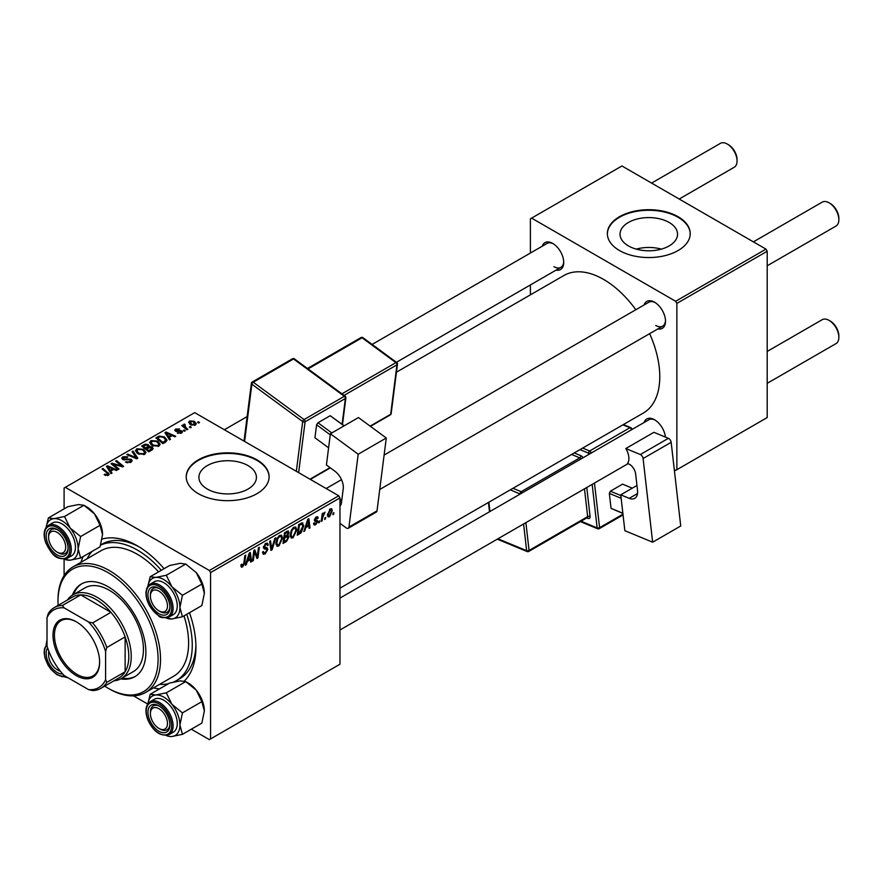<?xml version="1.0" encoding="UTF-8"?>
<svg xmlns="http://www.w3.org/2000/svg" width="883" height="883" viewBox="0 0 883 883"><rect width="100%" height="100%" fill="white"/><g stroke="black" fill="none" stroke-linecap="round" stroke-linejoin="round"><path stroke-width="1.32" d="M669.126 222.45A28.764 16.6 0 0 0 637.791 218.852A28.764 16.6 0 0 0 620.032 234.194A28.764 16.6 0 0 0 628.453 245.927A28.764 16.6 0 0 0 659.8 249.525A28.764 16.6 0 0 0 677.548 234.194A28.764 16.6 0 0 0 669.126 222.45M661.345 249.127A28.764 16.6 0 0 0 636.246 249.127M678.089 216.71A41.435 23.918 0 0 0 632.934 211.523A41.435 23.918 0 0 0 607.361 233.62A41.435 23.918 0 0 0 619.502 250.54A41.435 23.918 0 0 0 664.645 255.728A41.435 23.918 0 0 0 690.219 233.62A41.435 23.918 0 0 0 678.089 216.71M690.219 233.907A41.435 23.918 0 0 0 678.089 217.273A41.435 23.918 0 0 0 633.166 212.03A41.435 23.918 0 0 0 607.361 233.907M207.328 489.061A28.764 16.6 180 0 1 198.907 477.328A28.764 16.6 180 0 1 216.655 461.986A28.764 16.6 180 0 1 248.002 465.584A28.764 16.6 180 0 1 256.423 477.328A28.764 16.6 180 0 1 238.675 492.67A28.764 16.6 180 0 1 207.328 489.061M256.964 459.844A41.435 23.918 0 0 0 211.81 454.657A41.435 23.918 0 0 0 186.236 476.765A41.435 23.918 0 0 0 198.366 493.674A41.435 23.918 0 0 0 243.52 498.862A41.435 23.918 0 0 0 269.094 476.765A41.435 23.918 0 0 0 256.964 459.844M269.094 477.041A41.435 23.918 0 0 0 256.964 460.407A41.435 23.918 0 0 0 212.03 455.175A41.435 23.918 0 0 0 186.236 477.041M644.071 304.977A15.541 8.973 60 0 1 654.535 302.196L654.535 302.196A15.541 8.973 60 0 1 665.517 321.224A15.541 8.973 60 0 1 657.879 328.895M655.164 302.582A13.808 7.969 -120 0 0 648.85 302.218L384.116 455.065M542.261 246.202A15.541 8.973 60 0 1 552.725 243.421L552.725 243.421A15.541 8.973 60 0 1 563.718 262.45A15.541 8.973 60 0 1 556.069 270.121M553.354 243.807A13.808 7.969 -120 0 0 547.041 243.443L372.118 344.436M644.071 422.527A15.541 8.973 60 0 1 654.535 419.745L654.535 419.745A15.541 8.973 60 0 1 665.429 437.096M655.164 420.131A13.808 7.969 -120 0 0 648.85 419.767L339.966 598.1M81.026 562.272A82.859 47.837 60 0 1 83.09 556.588M102.13 539.072A82.859 47.837 60 0 1 137.34 545.826L137.34 545.826A82.859 47.837 60 0 1 164.061 568.707M139.194 546.93A77.682 44.845 -120 0 0 102.152 544.094L100.662 544.954M339.966 588.188L643.332 413.045A79.404 45.85 -120 0 0 649.634 333.653M635.826 309.734A79.404 45.85 -120 0 0 603.63 279.436A79.404 45.85 -120 0 0 563.928 275.496L396.434 372.196M338.741 495.793L339.966 497.902L210.573 572.603L209.359 570.495L338.741 495.793L194.702 412.626L64.095 488.034L64.095 508.873M64.095 559.215L64.095 575.606M210.573 572.603L210.573 738.928L209.359 739.634L191.313 729.215M147.715 704.038L133.521 695.848M296.798 529.91L293.079 537.791L291.235 538.001L290.143 535.219L291.313 530.175L293.851 527.217L295.761 527.03L296.798 529.91L295.816 529.347M305.794 527.626L304.745 530.926L303.785 531.478L307.759 519.314L308.84 518.696L310.01 527.879L309.116 528.398L308.829 525.871L305.794 527.626L305.165 527.261M242.615 566.919L241.346 567.118L240.949 564.811L241.843 564.171L242.67 565.738L243.84 563.199L244.867 555.628L245.772 555.109L244.712 562.946L242.615 566.919L240.871 565.915M241.103 564.701L242.67 565.738M262.505 552.14L265.209 552.725L266.953 550.065L266.721 549.336L264.403 548.994L263.399 547.416L265.783 543.42L267.549 543.155L268.289 544.833L267.394 545.672L266.964 544.414L265.761 544.59L264.282 546.842L267.24 547.857L267.836 549.458L265.154 553.906L263.211 554.259L262.505 552.096L263.399 551.467L263.807 552.968L262.516 552.217M263.52 546.4L264.613 547.537M275.827 537.758L272.085 549.778L270.96 550.429L269.646 541.323L270.54 540.804L271.666 548.608L274.867 538.31L275.827 537.758M282.593 538.111L278.873 545.992L277.03 546.202L275.938 543.42L277.107 538.376L279.646 535.418L281.556 535.23L282.593 538.111L281.622 537.548M333.962 512.648L332.869 514.69L333.046 513.178L333.962 512.648M339.966 497.902L339.966 664.226L210.573 738.928M287.858 530.97L289.028 532.526L287.858 535.617L288.918 536.985L286.456 541.478L283.035 543.453L284.481 532.758L288.487 531.069M287.229 535.253L288.421 535.716M247.317 561.389L246.269 564.69L245.308 565.241L249.271 553.078L250.353 552.46L251.534 561.643L250.64 562.162L250.353 559.634L247.317 561.389L246.677 561.025M254.227 554.071L253.311 560.617L252.406 561.135L253.874 550.429L254.812 549.888L257.251 556.853L258.443 547.791L259.348 547.272L257.902 557.968L256.964 558.509L254.503 551.577L254.227 554.071L253.432 553.619M316.699 521.522L314.337 520.131L316.191 517.008L317.703 516.765L318.211 518.023L317.328 518.663L316.147 517.935L315.22 519.458L317.328 520.407L317.77 521.456L315.673 524.745L314.105 524.999L313.553 523.398L314.447 522.758L315.717 523.818L316.887 522.041L314.767 521.18M313.708 523.299L315.717 523.818M317.328 518.663L315.485 517.548M317.77 521.456L316.037 520.197M301.909 522.824L303.785 525.65L301.147 532.769L297.24 535.253L298.686 524.557L302.88 522.935M332.306 510.705L329.536 516.732L328.112 516.897L327.427 515.098L330.242 508.906L331.622 508.751L332.306 510.705L331.235 510.087M325.75 517.394L324.657 519.425L324.834 517.913L325.75 517.394M322.571 517.769L322.118 520.893L321.213 521.411L322.262 513.63L323.167 513.111L322.935 514.723L324.988 512.195L322.571 517.769L321.776 517.306M319.756 520.849L318.664 522.891L318.84 521.367L319.756 520.849M185.275 430.761L184.381 431.268L183.355 430.462L184.26 429.933L185.275 430.761M191.269 427.306L190.375 427.814L189.348 426.997L190.253 426.478L191.269 427.306M149.668 442.813L150.916 440.606L157.671 441.092L160.176 444.248L158.907 446.114L152.284 445.672L149.635 442.438M170.474 439.304L169.514 439.855L164.933 432.637L166.026 432.008L175.739 436.268L174.845 436.787L172.229 435.606L169.194 437.35L170.474 439.304M152.185 449.866L148.763 451.842L141.666 446.07L145.176 444.204L148.289 444.646L149.194 446.533L151.986 446.908L153.156 448.531L152.185 449.866M149.37 445.97L149.194 447.206M137.814 458.156L136.677 458.818L126.832 454.635L127.726 454.116L136.17 457.703L132.053 451.621L133.002 451.07L137.814 458.156M107.516 475.617L107.075 473.023L102.053 468.939L102.947 468.42L109.249 474.182L108.454 475.242L104.128 474.668L107.936 474.061L107.936 475.484M119.039 469.005L118.134 469.524L111.048 463.741L111.986 463.2L121.688 465.981L115.629 461.103L116.523 460.584L123.62 466.356L122.693 466.897L112.991 464.138L119.039 469.005M209.359 570.495L65.32 487.328M111.998 473.067L111.026 473.619L106.457 466.401L107.538 465.771L117.251 470.032L116.357 470.551L113.741 469.37L110.717 471.114L111.998 473.067M130.993 462.228L125.452 462.085L130.055 461.621L130.353 459.789L122.737 459.491L121.733 458.189L122.858 456.798L127.836 456.787L127.218 457.46L123.83 457.394L123.565 458.95L131.159 459.226L132.218 460.65L130.993 462.228M130.916 462.273L130.353 459.789M123.068 459.657L123.068 458.288L123.565 459.844M135.463 451.014L136.71 448.796L143.465 449.292L145.971 452.449L144.713 454.304L138.079 453.873L135.43 450.639M177.284 433.067L180.783 432.582L180.993 431.368L175.507 431.136L174.746 430.131L175.596 429.05L179.503 428.961L176.335 429.513L176.258 430.551L180.231 430.418L182.527 431.82L181.512 433.056L177.284 433.067M180.783 433.398L180.993 431.368M176.335 429.513L176.258 431.445M165.496 442.173L162.969 443.641L155.872 437.869L159.205 436.081L164.47 436.942L167.075 440.22L165.496 442.173M195.375 425.054L190.783 424.844L188.653 422.284L189.635 420.937L194.304 421.235L196.313 423.674L195.375 425.054M184.613 424.094L185.805 427.582L187.847 429.281L186.942 429.8L181.777 425.606L182.682 425.087L183.741 425.959L183.785 424.315L184.613 424.094L185.231 424.866L184.271 425.562L184.271 427.626M183.741 427.195L183.785 424.315L183.785 427.229M199.481 422.56L198.587 423.067L197.56 422.262L198.465 421.732L199.481 422.56M173.675 682.029A77.682 44.845 -120 0 0 176.181 680.76L179.834 678.641A77.682 44.845 -120 0 0 195.894 645.142M765.98 249.127L767.195 251.247L676.864 303.399L675.65 301.28L765.98 249.127L621.941 165.971L530.385 218.829L530.385 253.057M530.385 284.944L530.385 294.867M676.864 303.399L676.864 469.712L675.65 470.418L674.281 469.635M676.864 469.712L767.195 417.56L767.195 251.247M675.65 301.28L531.61 218.123M655.749 325.452A13.808 7.969 -120 0 0 662.658 326.136A13.808 7.969 -120 0 0 665.495 320.485M553.95 266.677A13.808 7.969 -120 0 0 560.848 267.361A13.808 7.969 -120 0 0 563.696 261.71M189.481 612.725A82.859 47.837 60 0 1 195.927 647.305A82.859 47.837 60 0 1 184.304 681.047M159.481 688.906A82.859 47.837 60 0 1 153.532 687.857M111.986 464.513L111.986 463.2M121.688 466.621L121.688 465.981M116.523 461.842L116.523 460.584M112.991 465.319L112.991 464.138M107.538 468.111L107.538 465.771M110.717 473.122L110.717 471.114M108.841 468.111L110.198 470.264L112.627 468.862L107.814 466.699L108.841 468.111L108.841 470.175M110.198 472.317L110.198 470.264M107.814 468.542L107.814 466.699M112.627 470.01L112.627 468.862M104.9 475.209L104.9 474.083M105.563 475.507L105.563 474.568M102.947 469.679L102.947 468.42M108.156 475.396L108.156 472.648M126.236 462.482L126.236 461.511M126.512 462.593L126.512 461.677M127.726 462.913L127.726 462.107M130.055 462.67L130.055 461.621M122.858 459.557L122.858 456.798M124.669 460.01L124.669 459.193M131.159 462.129L131.159 459.226M127.726 455.021L127.726 454.116M136.17 458.597L136.17 457.703M133.002 453.056L133.002 451.07M136.71 452.924L136.71 448.796M143.465 450.429L143.465 449.292M136.81 453.001L136.81 450.727L139.006 453.376L143.774 453.696L144.635 452.383L142.494 449.756L137.682 449.392L136.821 453.012M139.006 454.326L139.006 453.376M143.774 454.712L143.774 453.696M145.176 445.198L145.176 444.204M148.289 447.626L148.289 444.646M151.986 449.977L151.986 446.908M143.399 446.224L145.607 448.023L148.145 446.147L147.439 445.175L144.911 445.352L143.399 446.224L143.399 447.471M145.607 449.27L145.607 448.023M148.145 447.714L148.145 446.147L148.145 447.714M146.435 449.944L146.435 448.696L148.83 450.65L151.799 448.365L151.799 450.087M148.83 451.798L148.83 450.65M151.335 450.363L151.081 447.405L146.435 448.696M177.947 433.387L177.947 432.427M175.596 431.191L175.596 429.05M176.843 431.533L176.843 430.794M180.231 431.158L180.231 430.418M181.81 432.869L181.81 430.816M166.026 434.348L166.026 432.008M169.194 439.359L169.194 437.35M167.328 434.348L168.686 436.5L171.103 435.098L166.291 432.935L167.328 434.348L167.328 436.412M168.686 438.553L168.686 436.5M166.291 434.778L166.291 432.935M171.103 436.246L171.103 435.098M159.205 437.107L159.205 436.081M164.47 438.056L164.47 436.942M157.593 438.023L163.035 442.449L165.739 440.043L163.532 437.427L160.154 436.721L157.593 438.023L157.593 439.27M163.035 443.597L163.035 442.449M164.183 442.935L164.183 441.787M150.916 444.723L150.916 440.606M157.671 442.228L157.671 441.092M151.015 444.8L151.015 442.526L153.212 445.175L157.98 445.496L158.841 444.182L156.688 441.555L151.887 441.191L151.026 444.811M153.212 446.125L153.212 445.175M157.98 446.511L157.98 445.496M189.635 424.039L189.635 420.937M194.304 422.405L194.304 421.235M194.613 425.385L193.421 421.754L190.375 421.412L189.823 424.193M190.375 421.412L191.578 424.281L194.613 424.602L195.121 423.807L195.121 425.187M191.578 425.22L191.578 424.281M190.253 427.714L190.253 426.478M182.682 426.334L182.682 425.087M184.26 431.169L184.26 429.933M198.465 422.968L198.465 421.732M332.979 513.729L333.752 514.171M285.463 540.904L286.456 541.478M286.953 531.334L289.028 532.526M286.677 535.694L288.918 536.985M284.447 533.045L285.209 533.487L284.767 536.82L286.202 535.992L288.145 533.078L286.567 531.555M283.995 536.378L284.767 536.82M285.739 532.03L286.732 532.604L285.209 533.487M288.145 533.078L286.732 532.604M283.829 537.626L284.591 538.067L284.105 541.687L286.644 540.164L288.035 537.471L286.401 535.871M283.333 541.246L284.105 541.687M285.474 536.411L286.478 536.985L284.591 538.067M288.035 537.471L286.478 536.985M276.004 544.336L278.873 545.992M277.803 538.729L276.821 542.957L277.582 544.91L278.94 544.8L281.71 538.509L280.949 536.478L279.613 536.588L277.803 538.729L277.13 538.343M275.971 542.46L276.821 542.957M278.741 536.091L279.613 536.588M270.75 549.005L272.085 549.778M270.606 548.001L271.666 548.608M262.516 552.383L265.154 553.906M265.805 543.409L268.289 544.833M265.617 543.52L268.277 545.054M264.889 544.083L265.761 544.59M263.421 546.919L267.836 549.458M243.94 562.504L244.712 562.946M245.606 564.303L246.269 564.69M250.507 561.058L251.534 561.643M249.348 559.06L250.353 559.634M248.984 556.345L247.803 559.954L250.22 558.553L249.69 553.917L248.984 556.345L248.333 555.97M247.152 559.579L247.803 559.954M249.105 553.586L249.69 553.917M252.538 560.175L253.311 560.617M256.059 556.158L257.251 556.853M256.434 557.129L257.902 557.968M253.774 551.158L254.503 551.577M316.335 516.93L318.211 518.023M314.525 519.049L315.22 519.458M313.553 523.52L315.673 524.745M304.094 530.54L304.745 530.926M308.995 527.294L310.01 527.879M307.836 525.297L308.829 525.871M307.461 522.581L306.28 526.191L308.708 524.789L308.178 520.153L307.461 522.581L306.809 522.206M305.628 525.815L306.28 526.191M307.593 519.822L308.178 520.153M298.774 533.222L299.767 533.796M302.814 525.087L303.785 525.65M300.297 532.272L301.147 532.769M299.414 525.286L298.311 533.487L299.447 532.824L302.902 526.091L301.831 524.061L299.414 525.286L298.653 524.844M297.538 533.045L298.311 533.487M300.684 523.398L302.284 524.149L300.838 523.31M290.209 536.136L293.079 537.791M292.008 530.528L291.026 534.756L291.787 536.709L293.134 536.599L295.915 530.308L295.154 528.277L293.818 528.387L292.008 530.528L291.335 530.142M290.176 534.259L291.026 534.756M292.946 527.891L293.818 528.387M327.438 515.529L329.536 516.732M329.878 509.138L330.948 509.756L330.198 509.822L328.31 514.48L329.547 515.838L331.423 511.213L329.525 509.425M327.494 513.994L328.31 514.48M327.427 515.12L329.547 515.838M324.767 518.476L325.54 518.917M321.346 520.451L322.118 520.893M322.174 514.281L322.935 514.723M323.719 513.001L324.635 513.52M323.597 513.211L324.182 513.553M318.774 521.93L319.547 522.372M160.165 611.577L158.94 610.87A12.086 6.976 -120 0 0 167.483 605.937A12.086 6.976 -120 0 0 158.94 591.135A12.086 6.976 -120 0 0 150.397 596.069A12.086 6.976 -120 0 0 158.94 610.87L160.165 611.577A13.808 7.969 60 0 0 167.064 612.261A13.808 7.969 -120 0 0 168.62 610.826A13.808 7.969 -120 0 0 169.911 606.61A13.808 7.969 60 0 1 167.064 612.261A13.808 7.969 -120 0 1 159.536 611.191M830.307 203.531L829.082 202.825L830.307 203.531A12.086 6.976 60 0 1 838.85 218.333L838.85 219.746A13.808 7.969 -120 0 0 829.082 202.825L829.082 202.825A13.808 7.969 -120 0 0 822.183 202.141L753.387 241.865M767.195 265.783L835.991 226.059A13.808 7.969 -120 0 0 838.85 219.746M150.397 596.069L150.397 594.667A13.808 7.969 60 0 1 153.256 588.343A13.808 7.969 60 0 1 159.569 588.707A13.808 7.969 -120 0 0 153.256 588.343A13.808 7.969 -120 0 0 151.71 589.778A13.808 7.969 -120 0 0 150.419 595.407M830.307 321.081L829.082 320.386L830.307 321.081A12.086 6.976 60 0 1 838.85 335.882L838.85 337.295A13.808 7.969 -120 0 0 829.082 320.386L829.082 320.386A13.808 7.969 -120 0 0 822.183 319.701L767.195 351.445M767.195 383.332L835.991 343.619A13.808 7.969 -120 0 0 838.85 337.295M160.165 729.126L158.94 728.431A12.086 6.976 -120 0 0 167.483 723.497A12.086 6.976 -120 0 0 158.94 708.696A12.086 6.976 -120 0 0 150.397 713.63A12.086 6.976 -120 0 0 158.94 728.431L160.165 729.126A13.808 7.969 60 0 0 167.064 729.811A13.808 7.969 -120 0 0 169.911 724.17A13.808 7.969 60 0 1 167.064 729.811L167.064 729.811A13.808 7.969 -120 0 1 159.536 728.74M150.397 713.63L150.397 712.217A13.808 7.969 60 0 1 153.256 705.892A13.808 7.969 60 0 1 159.569 706.257A13.808 7.969 -120 0 0 153.256 705.892A13.808 7.969 -120 0 0 150.419 712.956M679.204 199.028L734.181 167.284A13.808 7.969 -120 0 0 737.051 160.971L737.051 159.558A12.086 6.976 60 0 0 728.497 144.757L727.283 144.05A13.808 7.969 -120 0 0 720.373 143.366L651.588 183.09M58.355 552.802L57.141 552.096A12.086 6.976 -120 0 0 65.684 547.162A12.086 6.976 -120 0 0 57.141 532.361A12.086 6.976 -120 0 0 48.598 537.294A12.086 6.976 -120 0 0 57.141 552.096L58.355 552.802A13.808 7.969 60 0 0 65.265 553.486A13.808 7.969 -120 0 0 68.101 547.835A13.808 7.969 60 0 1 65.265 553.486A13.808 7.969 -120 0 1 57.726 552.416M48.598 537.294L48.598 535.893A13.808 7.969 60 0 1 51.457 529.568A13.808 7.969 60 0 1 57.77 529.932A13.808 7.969 -120 0 0 51.457 529.568A13.808 7.969 -120 0 0 48.609 536.632M737.051 160.971A13.808 7.969 -120 0 0 727.283 144.05L728.497 144.757M49.084 651.842A12.086 6.976 -120 0 0 48.598 654.855A12.086 6.976 -120 0 0 57.141 669.656L58.355 670.352A13.808 7.969 60 0 0 60.43 671.301A13.808 7.969 -120 0 1 57.726 669.965M48.598 654.855L48.598 653.442A13.808 7.969 60 0 1 48.819 651.168A13.808 7.969 -120 0 0 48.609 654.182M58.355 670.352L57.141 669.656A12.086 6.976 -120 0 0 59.989 670.727M150.209 576.709L169.635 565.495L180.187 563.332L185.75 564.049L166.313 575.263L155.772 577.427L150.209 576.709L147.858 586.268M147.891 586.224A22.781 13.157 60 0 1 155.772 577.427A22.781 13.157 60 0 1 171.876 586.731A22.781 13.157 -120 0 1 179.933 607.493A22.781 13.157 60 0 1 177.781 615.55A22.781 13.157 60 0 1 171.876 618.95L182.428 616.787L179.933 607.493L182.428 595.308L171.876 586.731L166.313 575.263M168.454 612.846A15.541 8.973 60 0 1 153.443 608.817A15.541 8.973 60 0 1 149.426 589.171A15.541 8.973 60 0 1 158.94 588.321A15.541 8.973 60 0 1 169.922 607.349A15.541 8.973 60 0 1 168.454 612.846M175.452 612.659A18.985 10.96 -120 0 0 171.997 590.606A18.985 10.96 -120 0 0 154.326 581.742L150.176 584.138A18.985 10.96 60 0 1 167.847 593.001A18.985 10.96 60 0 1 171.302 615.054A18.985 10.96 60 0 1 169.172 617.029L173.322 614.634A18.985 10.96 -120 0 0 175.452 612.659M185.75 564.049L196.291 572.637L201.854 584.093L204.348 593.398L201.854 605.572L182.428 616.787M201.854 584.093L182.428 595.308M165.905 617.99L171.876 618.95A22.781 13.157 60 0 1 166.214 617.968M196.291 572.637A22.781 13.157 60 0 1 204.348 593.398M150.209 694.259L169.635 683.045L180.187 680.881L185.75 681.599L196.291 690.186A22.781 13.157 60 0 1 202.185 700.396A22.781 13.157 60 0 1 204.348 710.947L201.854 723.122L182.428 734.347L179.933 725.042L182.428 712.868L171.876 704.281L166.313 692.824L155.772 694.976L150.209 694.259L147.858 703.817M166.313 692.824L185.75 681.599L188.234 683.045A22.781 13.157 60 0 1 196.291 690.186L201.854 701.643L204.348 710.947M149.426 719.413A15.541 8.973 60 0 1 149.426 706.72A15.541 8.973 60 0 1 158.94 705.87A15.541 8.973 60 0 1 168.454 717.713A15.541 8.973 60 0 1 169.922 724.899A15.541 8.973 60 0 1 161.788 732.46A15.541 8.973 60 0 1 149.426 719.413M169.172 734.579L173.322 732.184A18.985 10.96 -120 0 0 175.452 714.7A18.985 10.96 -120 0 0 154.326 699.292L150.176 701.687A18.985 10.96 60 0 1 171.302 717.095A18.985 10.96 60 0 1 169.172 734.579C160.441 736.753 153.289 731.72 147.715 719.49C144.735 711.014 145.552 705.087 150.176 701.687M201.854 701.643L182.428 712.868M147.891 703.784A22.781 13.157 60 0 1 155.772 694.976A22.781 13.157 60 0 1 171.876 704.281A22.781 13.157 60 0 1 179.933 725.042A22.781 13.157 60 0 1 171.876 736.499L182.428 734.347M166.214 735.517A22.781 13.157 -120 0 0 171.876 736.499M46.093 527.449A22.781 13.157 60 0 1 53.962 518.652A22.781 13.157 -120 0 1 70.077 527.957A22.781 13.157 60 0 1 75.971 538.166A22.781 13.157 60 0 1 78.134 548.718L80.629 536.533L70.077 527.957L64.514 516.489L53.962 518.652L48.399 517.935L46.059 527.493M66.655 541.378A15.541 8.973 60 0 1 68.123 548.575A15.541 8.973 60 0 1 59.978 556.124A15.541 8.973 60 0 1 47.627 543.078A15.541 8.973 60 0 1 47.627 530.396A15.541 8.973 60 0 1 57.141 529.546A15.541 8.973 60 0 1 66.655 541.378M73.653 538.376A18.985 10.96 -120 0 0 52.527 522.968L48.377 525.363A18.985 10.96 60 0 1 69.503 540.771A18.985 10.96 60 0 1 67.362 558.255L71.512 555.86A18.985 10.96 -120 0 0 73.653 538.376M48.399 517.935L67.836 506.71L78.377 504.557L83.94 505.275L94.492 513.862L100.055 525.319L80.629 536.533M100.055 525.319L102.549 534.623A22.781 13.157 60 0 0 94.492 513.862A22.781 13.157 60 0 0 86.435 506.71L83.94 505.275L64.514 516.489M80.629 558.012L78.134 548.718A22.781 13.157 60 0 1 70.077 560.175L80.629 558.012L100.055 546.798L102.549 534.623M64.514 559.458L70.077 560.175A22.781 13.157 60 0 1 64.415 559.193M47.009 640.054L46.059 645.043A22.781 13.157 60 0 1 47.009 641.555M62.671 673.939A15.541 8.973 60 0 1 49.382 664.292A15.541 8.973 60 0 1 47.627 647.945A15.541 8.973 60 0 1 47.649 647.923M64.095 676.764L68.09 677.813M67.859 677.68A22.781 13.157 60 0 1 64.415 676.742M120.706 678.884A53.51 30.894 -120 0 0 134.801 676.742A53.51 30.894 -120 0 0 143.002 633.862A53.51 30.894 -120 0 0 108.035 586.698A53.51 30.894 -120 0 0 81.28 584.049A53.51 30.894 -120 0 0 72.384 595.186M81.898 583.707A53.51 30.894 -120 0 0 73.609 594.458M104.713 686.135A70.772 40.861 -120 0 0 108.035 688.188A70.772 40.861 -120 0 0 158.09 659.292A70.772 40.861 -120 0 0 108.035 572.603A70.772 40.861 -120 0 0 57.991 601.5A70.772 40.861 -120 0 0 58.101 605.407M109.26 688.895L108.035 688.188L109.26 688.895A72.505 41.865 60 0 0 145.507 692.482L173.587 676.268A72.505 41.865 -120 0 0 183.995 615.881M57.991 601.5L57.991 600.087A72.505 41.865 60 0 1 73.013 566.897A72.505 41.865 60 0 1 109.26 570.495A72.505 41.865 60 0 1 156.622 634.38A72.505 41.865 60 0 1 145.507 692.482M158.587 571.875A72.505 41.865 -120 0 0 137.34 554.281A72.505 41.865 -120 0 0 101.081 550.694L73.013 566.897M159.646 684.325A77.682 44.845 -120 0 0 168.476 683.707M176.181 680.76A77.682 44.845 -120 0 0 186.743 614.292M161.335 570.286A77.682 44.845 -120 0 0 137.34 550.054A77.682 44.845 -120 0 0 100.618 545.109M67.351 600.065A48.333 27.903 60 0 1 72.892 594.877L85.088 587.835A48.333 27.903 60 0 1 109.26 590.23A48.333 27.903 60 0 1 140.838 632.824A48.333 27.903 60 0 1 133.432 671.555L121.225 678.597A48.333 27.903 60 0 1 113.962 680.804M92.086 551.4A77.682 44.845 -120 0 0 87.141 558.74M121.942 678.177A53.51 30.894 -120 0 0 135.397 676.378M52.991 635.263A32.969 19.04 60 0 1 76.302 621.798A32.969 19.04 60 0 1 99.613 662.184A32.969 19.04 60 0 1 76.302 675.638A32.969 19.04 60 0 1 52.991 635.263M76.678 622.018A31.931 18.444 -120 0 0 61.07 620.639A31.931 18.444 -120 0 0 54.448 635.263A31.931 18.444 -120 0 0 68.388 667.393A31.931 18.444 -120 0 0 93.002 675.959A31.931 18.444 -120 0 0 99.613 661.753M72.892 594.877A48.333 27.903 60 0 1 110.132 607.824A48.333 27.903 60 0 1 131.236 656.466A48.333 27.903 60 0 1 121.225 678.597M105.596 679.733L106.821 682.36A46.611 26.909 60 0 1 100.828 688.376L119.139 677.813A46.611 26.909 -120 0 0 125.132 671.786A46.611 26.909 -120 0 0 128.797 656.466A46.611 26.909 -120 0 0 125.132 636.919A46.611 26.909 -120 0 0 110.927 612.327L80.739 594.899A46.611 26.909 -120 0 0 72.527 597.074L54.216 607.647A46.611 26.909 60 0 1 62.428 605.473L64.095 607.846A44.878 25.916 -120 0 0 47.009 617.714L47.009 645.903A44.878 25.916 -120 0 0 64.095 675.495L88.51 689.59A44.878 25.916 -120 0 0 105.596 679.733L105.596 651.533A44.878 25.916 -120 0 0 88.51 621.941L64.095 607.846M88.51 621.941L92.627 622.901L110.927 612.327A46.611 26.909 -120 0 0 80.739 594.899L62.428 605.473M106.821 682.36L125.132 671.786L125.132 636.919L106.821 647.493L105.596 651.533M47.009 617.714L48.223 613.663A46.611 26.909 60 0 1 54.216 607.647M100.828 688.376A46.611 26.909 60 0 1 92.627 690.561L88.51 689.59M92.627 622.901A46.611 26.909 60 0 1 106.821 647.493M636.952 485.473L620.749 494.822L624.855 530.683L652.647 542.206L680.727 525.992L671.168 442.317L643.089 458.52L652.647 542.206M620.749 494.822L629.215 498.332L637.515 493.542M643.089 458.52A3.455 1.998 -120 0 0 640.33 454.535L625.826 448.531A13.808 7.969 60 0 1 627.537 463.465L628.74 463.972A8.631 4.978 60 0 1 635.639 473.939L637.515 490.385A13.808 7.969 60 0 1 634.756 498.332A13.808 7.969 60 0 1 629.215 498.332M640.33 454.535L668.409 438.321L653.906 432.317L625.826 448.531M668.409 438.321A3.455 1.998 60 0 1 671.168 442.317M622.879 513.465L611.036 508.343L609.325 493.398L610.374 491.202L622.581 484.149L632.283 488.167M611.036 508.343L622.857 513.244M621.146 498.299L609.325 493.398M610.374 491.202L620.837 495.529M330.385 433.763L358.465 417.549L386.279 438.001L358.2 454.215L330.385 433.763L326.423 464.988L334.889 471.213A13.808 7.969 60 0 1 343.233 488.729L341.412 503.045A8.631 4.978 60 0 1 339.966 505.882M339.966 523.31L346.191 527.891A3.455 1.998 -120 0 0 348.244 528.277A3.455 1.998 -120 0 0 348.94 527.074L377.019 510.86L386.279 438.001M377.019 510.86A3.455 1.998 60 0 1 376.324 512.074L348.244 528.277M348.94 527.074L358.2 454.215M341.898 499.27L339.966 500.385M328.597 447.813L314.944 437.769L316.589 424.767L317.979 422.758L330.187 415.705L344.16 425.805M330.253 434.811L316.589 424.767M317.979 422.758L331.82 432.935M344.028 425.882L330.187 415.705M116.368 465.186L116.368 464.392M119.558 466.047L119.558 465.275M114.735 466.743L114.735 465.462M127.086 459.767L127.086 458.829M133.642 457.526L133.642 456.577M143.852 445.959L143.852 444.811M147.053 448.343L147.053 447.184M150.496 450.838L150.496 449.679M178.134 431.423L178.134 430.683M158.002 437.791L158.002 436.644M185.805 428.873L185.805 427.582M270.253 545.562L271.368 546.202M263.432 547.924L265.474 549.094M254.657 552.173L255.971 552.935M255.375 554.358L256.798 555.175M314.359 520.484L315.849 521.345M299.712 523.961L300.706 524.535M148.046 586.113A18.985 10.96 60 0 1 150.176 584.138L147.836 586.312C144.823 591.511 145.452 598.122 149.724 606.146L158.521 615.76C159.779 617.714 163.322 618.133 169.172 617.029M169.933 614.689A17.958 10.364 -120 0 0 165.287 591.974A17.958 10.364 -120 0 0 147.947 587.327A17.958 10.364 -120 0 0 152.593 610.043A17.958 10.364 -120 0 0 169.933 614.689M147.947 719.546A17.958 10.364 -120 0 0 165.287 734.921A17.958 10.364 -120 0 0 169.933 717.581A17.958 10.364 -120 0 0 152.593 702.206A17.958 10.364 -120 0 0 147.947 719.546M68.134 541.246A17.958 10.364 -120 0 0 50.795 525.871A17.958 10.364 -120 0 0 46.148 543.211A17.958 10.364 -120 0 0 63.488 558.586A17.958 10.364 -120 0 0 68.134 541.246M47.009 645.098A17.958 10.364 -120 0 0 46.148 646.102A17.958 10.364 -120 0 0 48.731 665.914A17.958 10.364 -120 0 0 64.79 675.903M46.247 644.899A18.985 10.96 60 0 1 47.009 643.983M588.762 454.458L588.608 453.189L579.988 449.613M581.058 521.235L597.151 527.902L592.173 484.381M582.979 457.791A3.455 1.998 -120 0 0 580.837 455.661A1.722 1.126 -67.5 0 1 579.789 457.858L571.588 454.458M586.776 487.493L590.087 516.434A1.722 0.85 -6.5 0 0 587.659 516.632L584.48 488.829M586.809 517.924L588.012 518.42A3.455 1.998 -120 0 0 590.087 516.434M574.237 452.935L580.837 455.661M582.637 448.078L589.667 450.992L629.943 427.736L622.923 424.822M594.48 483.056L599.579 527.692L622.968 514.193M631.345 429.878L591.058 453.134M525.882 522.659L529.06 550.462L587.659 516.632A1.722 0.993 60 0 1 587.305 517.626L528.718 551.456A1.722 0.993 60 0 0 529.06 550.462A1.722 0.85 173.5 0 1 526.632 550.672L523.586 523.983M512.99 488.288L521.191 491.688L579.789 457.858A1.722 0.993 60 0 1 580.893 458.994M520.164 494.061L510.341 489.822M488.862 502.228L489.922 511.522M497.946 538.785L526.632 550.672A1.722 1.126 112.5 0 0 527.195 551.555L497.284 539.171M522.306 492.824A1.722 0.993 60 0 0 521.191 491.688A1.722 1.126 112.5 0 0 520.142 493.884A1.722 0.85 173.5 0 0 520.352 493.961M588.012 518.42A1.722 1.126 112.5 0 0 587.515 517.559L587.305 517.626M589.667 450.992A1.722 1.126 112.5 0 0 588.608 453.189A1.722 0.85 -6.5 0 0 591.047 452.979A1.722 0.993 60 0 0 589.667 450.992M599.237 528.685A1.722 0.993 60 0 0 599.579 527.692A1.722 0.85 173.5 0 1 597.151 527.902A1.722 1.126 112.5 0 0 597.714 528.796A1.722 1.722 0 0 0 599.237 528.685L623.056 514.944M629.943 427.736A1.722 0.993 60 0 1 631.323 429.723A1.722 0.85 173.5 0 0 631.831 429.028A1.722 1.722 0 0 0 630.771 427.637A1.722 1.126 112.5 0 0 629.943 427.736M631.886 429.557L631.831 429.028A1.722 0.85 173.5 0 0 631.334 428.52A1.722 1.126 112.5 0 0 630.771 427.637L623.376 424.568M339.966 501.963L341.677 500.981M296.346 471.312L302.67 421.566L251.876 384.215L244.602 441.434M342.107 424.293L345.385 398.498L305.099 421.754A1.722 0.993 -120 0 0 304.061 419.568L344.337 396.312L293.542 358.962L253.266 382.218L304.061 419.568A1.722 0.85 126.3 0 0 302.67 421.566A1.722 1.126 -172.8 0 0 305.099 421.754L298.631 472.626M309.999 479.193L330.021 467.637M341.931 393.818L395.915 362.648L362.052 337.748L308.068 368.917M370.132 426.136L390.672 414.282L396.953 364.845L344.061 395.385M391.169 413.608A1.722 1.722 0 0 1 390.319 414.889A1.722 0.993 -120 0 0 390.672 414.282A1.722 1.126 7.2 0 0 391.169 413.608L397.46 364.171A1.722 1.722 0 0 0 396.765 362.56A1.722 0.85 126.3 0 0 395.915 362.648A1.722 0.993 -120 0 1 396.953 364.845A1.722 1.126 7.2 0 0 397.46 364.171M396.964 363.244A1.722 0.85 126.3 0 0 396.765 362.56L362.902 337.659A1.722 1.722 0 0 0 361.026 337.56L307.472 368.476M361.026 337.56A1.722 0.993 -120 0 1 362.052 337.748A1.722 0.85 -53.7 0 1 362.902 337.659M294.403 358.873A1.722 0.85 126.3 0 0 293.542 358.962A1.722 0.993 -120 0 0 292.516 358.763A1.722 1.722 0 0 1 294.403 358.873L345.198 396.213A1.722 0.85 126.3 0 0 344.337 396.312A1.722 0.993 -120 0 1 345.385 398.498A1.722 1.126 7.2 0 0 345.882 397.825A1.722 1.722 0 0 0 345.198 396.213A1.722 0.85 126.3 0 1 345.396 396.909M251.887 382.626A1.722 1.126 7.2 0 0 251.379 383.299A1.722 1.126 7.2 0 0 251.876 384.215A1.722 0.85 126.3 0 1 253.266 382.218A1.722 0.993 -120 0 0 252.229 382.019L292.516 358.763M144.635 452.383L144.635 454.348M181.368 431.875L181.368 433.145M175.916 430.065L175.916 431.334M165.739 440.043L165.739 442.041M158.841 444.182L158.841 446.147M280.949 536.478L279.392 535.573M277.582 544.91L275.96 543.972M266.964 544.414L265.518 543.586M242.03 565.815L240.904 565.164M316.997 517.802L315.915 517.184M295.154 528.277L293.598 527.372M291.787 536.709L290.165 535.771M379.734 489.48L662.658 326.136M326.158 488.52L341.511 479.657M628.034 463.674L339.966 629.998M247.152 416.577L224.348 429.745M560.848 267.361L396.412 362.295M48.377 525.363C43.753 528.751 42.925 534.69 45.916 543.166C50.828 551.411 53.896 560.959 67.362 558.255M65.784 676.477L62.13 676.676L56.777 674.579L51.181 669.612L48.035 665.12L44.956 657.813L44.15 652.636L44.481 648.751L47.009 643.95M489.513 511.765L488.442 502.46M527.195 551.555A1.722 1.722 0 0 0 528.718 551.456M580.396 521.621L597.714 528.796M390.319 414.889L370.441 426.357M244.028 441.103L251.379 383.299A1.722 1.722 0 0 1 252.229 382.019M342.483 424.568L345.882 397.825M310.352 479.403L330.33 467.869"/></g></svg>
